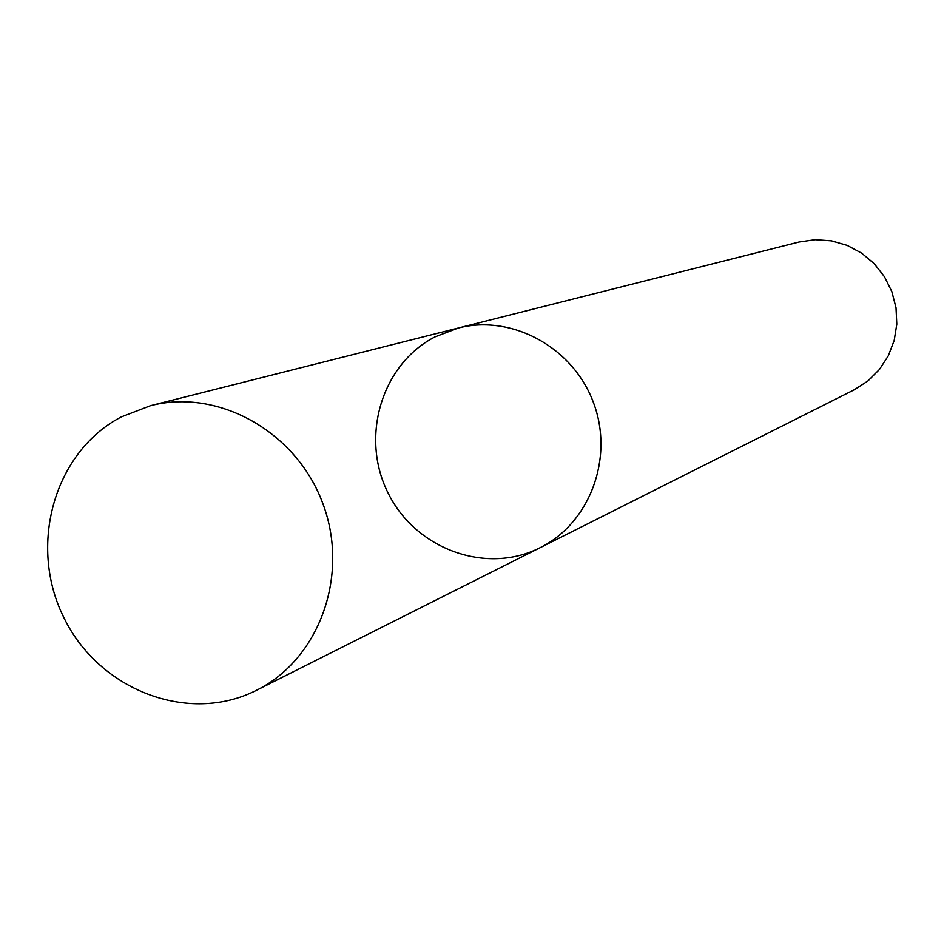 <?xml version="1.0" encoding="UTF-8"?>
<svg xmlns="http://www.w3.org/2000/svg" width="944" height="944" viewBox="0 0 944 944"><rect width="100%" height="100%" fill="white"/><g stroke="black" fill="none" stroke-linecap="round" stroke-linejoin="round"><path stroke-width="1.42" d="M435.054 336.855C381.494 364.301 359.912 437.296 388.09 493.016C415.49 549.148 486.361 575.132 540.098 547.709C589.917 523.082 614.32 457.781 593.505 402.734C573.244 347.486 512.073 314.057 458.277 328.028L435.054 336.855M458.277 328.028C512.073 314.057 573.244 347.486 593.505 402.734C614.32 457.781 589.917 523.082 540.098 547.709L854.261 389.778L867.878 380.998L879.407 369.517L888.304 355.817L894.192 340.489L896.8 324.205L896.009 307.673L891.844 291.625L884.493 276.769L874.286 263.742L861.66 253.134L847.181 245.393L831.487 240.85L815.262 239.705L799.214 241.983L150.544 405.684L121.292 416.918C53.973 451.975 27.813 545.726 63.944 617.765C99.085 690.3 188.717 724.839 256.532 690.265C319.414 659.231 349.858 575.061 322.836 503.541C296.499 431.774 218.406 388.019 150.544 405.684M540.098 547.709L256.532 690.265"/></g></svg>
